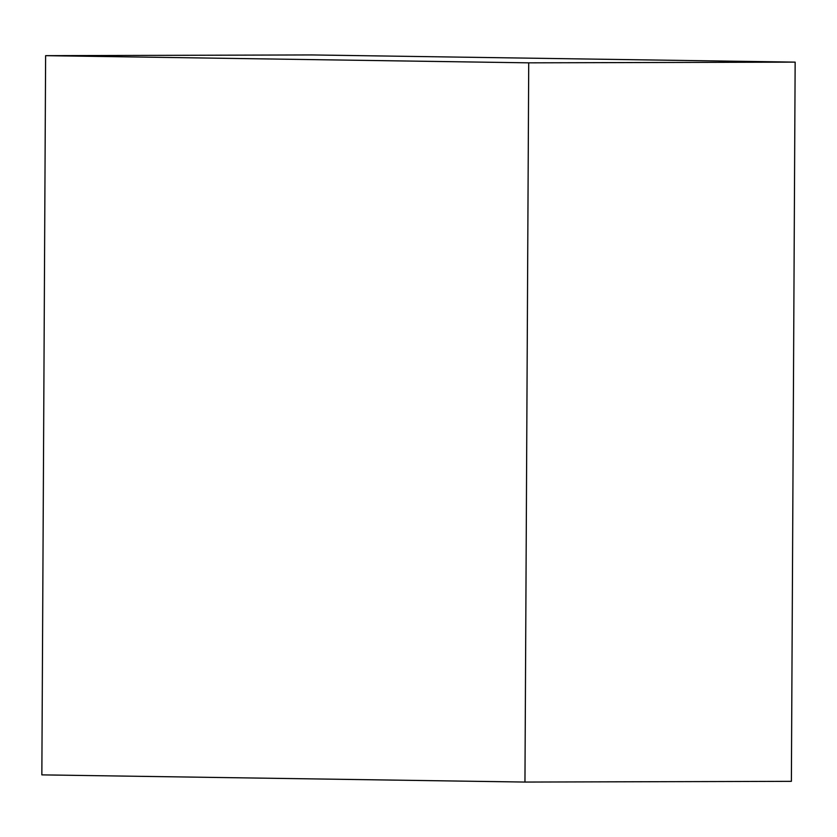 <?xml version="1.0" encoding="UTF-8"?>
<svg xmlns="http://www.w3.org/2000/svg" width="837" height="837" viewBox="0 0 837 837"><rect width="100%" height="100%" fill="white"/><g stroke="black" fill="none" stroke-linecap="round" stroke-linejoin="round"><path stroke-width="1.26" d="M795.15 62.126L528.722 62.838L45.616 55.66L312.044 54.939L795.15 62.126L791.383 781.339L524.956 782.061L791.383 781.339L795.15 62.126L528.722 62.838L524.956 782.061L528.722 62.838L45.616 55.66L41.85 774.874L524.956 782.061L41.85 774.874L45.616 55.66L312.044 54.939L795.15 62.126"/></g></svg>
